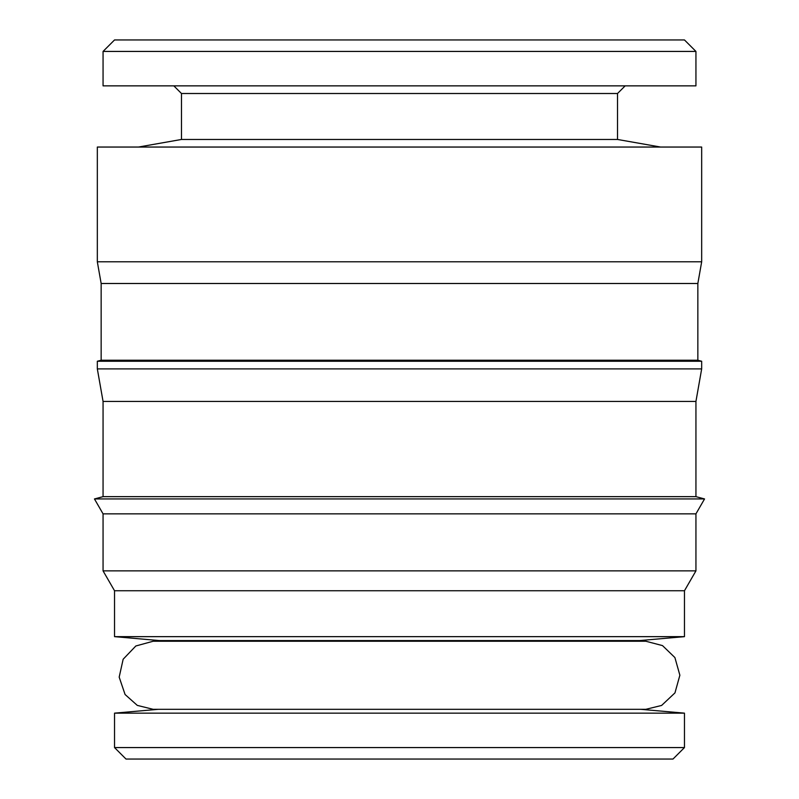 <?xml version="1.0" encoding="UTF-8"?>
<svg xmlns="http://www.w3.org/2000/svg" width="799" height="799" viewBox="0 0 799 799"><rect width="100%" height="100%" fill="white"/><g stroke="black" fill="none" stroke-linecap="round" stroke-linejoin="round"><path stroke-width="1.2" d="M173.822 85.853L181.473 93.503L617.527 93.503L617.527 139.465L181.473 139.465L138.447 147.046M695.939 51.426L103.061 51.426L103.061 85.853L695.939 85.853L695.939 51.426L684.463 39.95L114.537 39.95L103.061 51.426M701.672 147.046L97.328 147.046L97.328 261.802L701.672 261.802L701.672 147.046M701.672 261.802L697.847 283.495L101.153 283.495L101.153 360.229L97.328 361.248L97.328 368.898L701.672 368.898L701.672 361.248L97.328 361.248M697.847 283.495L697.847 360.229L101.153 360.229M701.672 368.898L695.939 401.438L103.061 401.438L103.061 496.648L94.452 498.946L704.548 498.946L695.939 496.648L103.061 496.648M695.939 513.857L103.061 513.857L103.061 570.876L695.939 570.876L695.939 513.857L704.548 498.946M684.463 590.751L114.537 590.751L114.537 636.653L684.463 636.653L684.463 590.751L695.939 570.876M684.463 713.147L114.537 713.147L114.537 747.574L684.463 747.574L684.463 713.147L640.738 709.322M684.463 747.574L672.988 759.05L126.012 759.05L114.537 747.574M684.463 636.653L639.809 640.558L159.191 640.558L161.748 641.237M617.527 139.465L660.553 147.046M617.527 93.503L625.178 85.853M399.5 709.322L645.832 709.322L661.612 705.447L674.965 692.883L679.869 675.215L674.895 657.557L662.501 645.602L645.832 641.237L153.168 641.237L135.84 645.982L123.156 659.225L119.181 677.133L125.073 694.501L137.288 705.387L153.168 709.322L399.5 709.322M697.847 360.229L701.672 361.248M695.939 401.438L695.939 496.648M639.809 640.558L637.252 641.237M158.262 709.322L114.537 713.147M159.191 640.558L114.537 636.653M114.537 590.751L103.061 570.876M103.061 513.857L94.452 498.946M103.061 401.438L97.328 368.898M101.153 283.495L97.328 261.802M181.473 93.503L181.473 139.465"/></g></svg>
